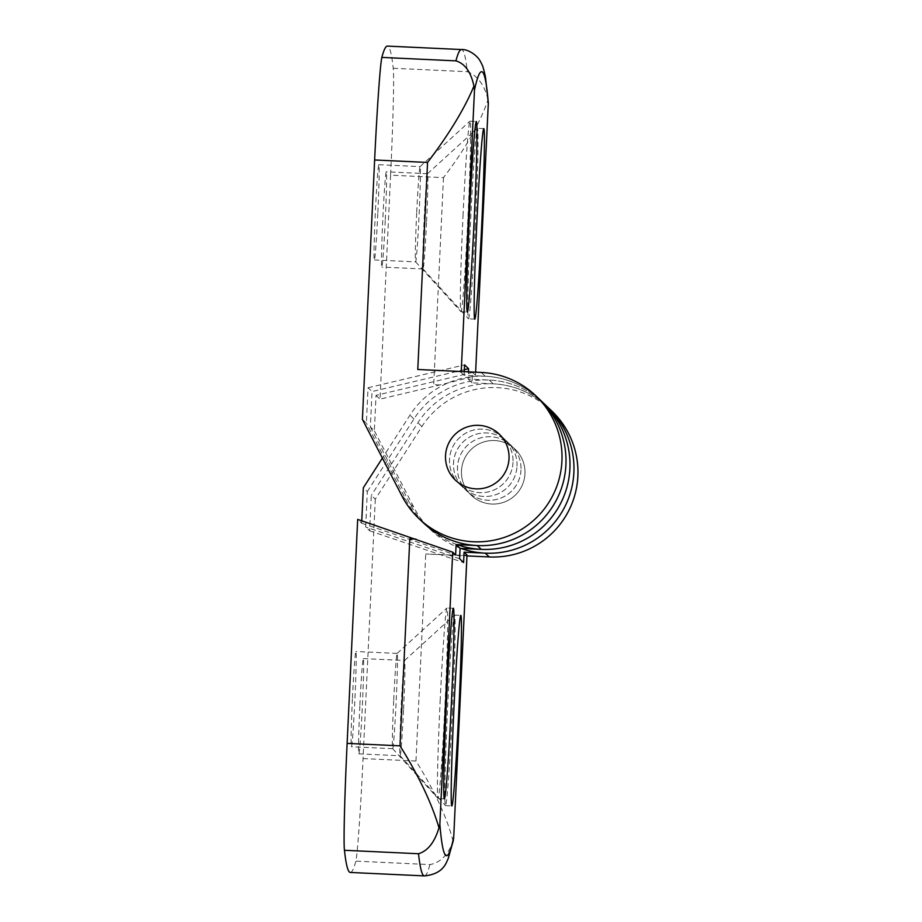 <?xml version="1.0" encoding="UTF-8"?>
<svg xmlns="http://www.w3.org/2000/svg" width="922" height="922" viewBox="0 0 922 922"><rect width="100%" height="100%" fill="white"/><g stroke="black" fill="none" stroke-linecap="round" stroke-linejoin="round"><path stroke-width="0.69" stroke-dasharray="4.61 3.46" d="M551.69 410.901A84.778 84.732 -46.4 0 0 421.907 426.54L375.3 499.171L371.312 495.379L369.641 530.807L365.654 527.004L367.325 491.576L363.337 487.784M375.3 499.171L363.061 758.576A105.972 2.778 92.7 0 1 355.846 861.136L429.917 864.594C440.22 862.738 447.954 854.971 453.128 841.256L453.382 840.253M350.314 872.454A1589.563 41.594 92.7 0 0 355.846 861.136M361.781 520.792L361.666 523.212L357.678 519.409M359.891 705.076A47.69 1.245 -87.3 0 1 363.303 658.585A47.69 1.245 -87.3 0 1 362.288 707.358A47.69 1.245 -87.3 0 1 358.877 753.85A47.69 1.245 -87.3 0 1 359.891 705.076M352.458 697.989A47.69 1.245 -87.3 0 1 355.869 651.497A47.69 1.245 -87.3 0 1 354.901 699.187A47.69 1.245 -87.3 0 1 351.432 746.762A47.69 1.245 -87.3 0 1 352.458 697.989M362.404 419.372L366.38 423.175L368.051 387.747L372.039 391.55L370.367 426.967L374.355 430.77L376.026 395.342L472.56 372.465L472.064 382.849L493.224 383.829A84.778 84.732 133.6 0 1 547.703 407.109A84.778 84.732 -46.4 0 0 417.92 422.749L371.312 495.379M467.016 554.975A42.389 0.957 2.7 0 1 425.733 553.995L466.97 555.92M491.726 504.034A31.786 31.774 -46.4 0 0 515.144 449.268A31.786 31.774 -46.4 0 0 470.22 450.374A31.786 31.774 -46.4 0 0 491.726 504.034M363.061 758.576L415.972 761.03C434.723 791.064 447.101 817.814 453.128 841.256M369.641 530.807L463.593 562.547M520.988 469.966A31.786 31.774 133.6 0 1 467.316 491.518A31.786 31.774 133.6 0 1 466.232 446.582A31.786 31.774 133.6 0 1 520.988 469.966A31.786 31.774 -46.4 0 0 466.232 446.582A31.786 31.774 -46.4 0 0 501.061 497.984A31.786 31.774 -46.4 0 0 520.988 469.966M459.605 558.755L365.654 527.004M367.325 491.576L413.932 418.957A84.778 84.732 133.6 0 1 543.715 403.306A84.778 84.732 -46.4 0 0 489.248 380.037L468.076 379.046L468.422 371.843M517 466.175A31.786 31.774 -46.4 0 0 462.245 442.779A31.786 31.774 -46.4 0 0 497.073 494.192A31.786 31.774 -46.4 0 0 517 466.175A31.786 31.774 133.6 0 1 463.328 487.715A31.786 31.774 133.6 0 1 462.245 442.779A31.786 31.774 133.6 0 1 517 466.175M464.262 371.647L464.089 375.254L485.26 376.234A84.778 84.732 133.6 0 1 539.739 399.514A84.778 84.732 -46.4 0 0 409.944 415.154L382.388 458.096M361.666 523.212L455.618 554.952M513.012 462.371A31.786 31.774 133.6 0 1 459.34 483.923A31.786 31.774 133.6 0 1 458.257 438.987A31.786 31.774 133.6 0 1 513.012 462.371A31.786 31.774 -46.4 0 0 452.045 448.415A31.786 31.774 -46.4 0 0 493.086 490.389A31.786 31.774 -46.4 0 0 513.012 462.371M452.368 712.637A95.369 2.501 92.7 0 0 454.419 615.089A95.369 2.501 92.7 0 0 454.35 615.112A95.369 2.501 92.7 0 0 447.481 710.24A95.369 2.501 92.7 0 0 445.476 805.598A95.369 2.501 92.7 0 0 445.545 805.632A95.369 2.501 92.7 0 0 452.368 712.637M403.559 709.283A47.69 1.245 92.7 0 0 404.574 660.509A47.69 1.245 92.7 0 0 404.539 660.521A47.69 1.245 92.7 0 0 401.116 708.084A47.69 1.245 92.7 0 0 400.113 755.763A47.69 1.245 92.7 0 0 400.136 755.775A47.69 1.245 92.7 0 0 403.559 709.283M440.151 700.997A95.369 2.501 -87.3 0 1 446.905 608.024A95.369 2.501 -87.3 0 1 446.974 608.001A95.369 2.501 -87.3 0 1 445.026 703.382A95.369 2.501 -87.3 0 1 438.1 798.544A95.369 2.501 -87.3 0 1 438.042 798.51A95.369 2.501 -87.3 0 1 440.151 700.997M393.717 699.913A47.69 1.245 -87.3 0 1 397.105 653.433A47.69 1.245 -87.3 0 1 397.14 653.421A47.69 1.245 -87.3 0 1 396.16 701.112A47.69 1.245 -87.3 0 1 392.703 748.687A47.69 1.245 -87.3 0 1 392.668 748.676A47.69 1.245 -87.3 0 1 393.717 699.913M494.722 440.543A31.786 31.774 -46.4 0 0 471.292 495.31A31.786 31.774 -46.4 0 0 516.228 494.204A31.786 31.774 -46.4 0 0 494.722 440.543M488.326 101.086L488.107 99.599C479.855 123.479 464.976 149.491 443.482 177.635L390.582 175.168A105.972 2.778 92.7 0 0 393.233 68.263A1589.563 41.594 92.7 0 0 387.39 46.1M390.582 175.168L380.014 399.145L439.863 384.958C461.899 379.576 473.77 376.36 475.487 375.277L472.56 372.465M376.026 395.342L380.014 399.145M377.801 213.466A47.69 1.245 -87.3 0 1 374.39 259.969A47.69 1.245 -87.3 0 1 375.404 211.196A47.69 1.245 -87.3 0 1 378.827 164.692A47.69 1.245 -87.3 0 1 377.801 213.466M385.246 220.554A47.69 1.245 -87.3 0 1 381.823 267.057A47.69 1.245 -87.3 0 1 382.803 219.355A47.69 1.245 -87.3 0 1 386.26 171.78A47.69 1.245 -87.3 0 1 385.246 220.554M422.795 522.29A84.778 84.732 133.6 0 1 405.957 499.816L366.38 423.175M464.089 375.254L461.173 372.465A42.389 0.957 -177.3 0 0 417.781 369.48M368.051 387.747L464.584 364.87M464.354 369.664L372.039 391.55M370.367 426.967L409.944 503.608A84.778 84.732 -46.4 0 0 456.989 544.614M472.064 382.849L468.076 379.046M460.977 548.417A84.778 84.732 133.6 0 1 413.92 507.411L374.355 430.77M439.863 384.958L433.72 384.67A42.389 0.957 -177.3 0 0 439.852 384.947M488.107 99.599C484.281 84.709 477.354 75.42 467.316 71.709A1589.563 41.594 92.7 0 0 461.461 49.546M463.098 214.192A95.369 2.501 92.7 0 0 461 311.705A95.369 2.501 92.7 0 0 461.058 311.74A95.369 2.501 92.7 0 0 467.984 216.589A95.369 2.501 92.7 0 0 469.932 121.197A95.369 2.501 92.7 0 0 469.863 121.231A95.369 2.501 92.7 0 0 463.098 214.192M416.675 213.109A47.69 1.245 92.7 0 0 415.626 261.871A47.69 1.245 92.7 0 0 415.661 261.883A47.69 1.245 92.7 0 0 419.118 214.307A47.69 1.245 92.7 0 0 420.098 166.617A47.69 1.245 92.7 0 0 420.063 166.628A47.69 1.245 92.7 0 0 416.675 213.109M475.326 225.832A95.369 2.501 -87.3 0 1 468.503 318.828A95.369 2.501 -87.3 0 1 468.434 318.793A95.369 2.501 -87.3 0 1 470.439 223.447A95.369 2.501 -87.3 0 1 477.308 128.319A95.369 2.501 -87.3 0 1 477.377 128.285A95.369 2.501 -87.3 0 1 475.326 225.832M426.517 222.479A47.69 1.245 -87.3 0 1 423.094 268.97A47.69 1.245 -87.3 0 1 423.071 268.959A47.69 1.245 -87.3 0 1 424.074 221.28A47.69 1.245 -87.3 0 1 427.497 173.716A47.69 1.245 -87.3 0 1 427.531 173.705A47.69 1.245 -87.3 0 1 426.517 222.479M421.907 426.54L417.92 422.749M415.972 761.03L425.733 553.995M413.932 418.957L409.944 415.154M424.385 875.9A1589.563 41.594 92.7 0 0 429.917 864.594M401.969 496.013L405.957 499.816M461.219 371.508L461.173 372.465M481.272 372.442L485.26 376.234M489.248 380.037L493.224 383.829M409.944 503.608L413.92 507.411M443.482 177.635L433.72 384.67M475.625 372.177L475.475 375.254L475.637 372.177M393.233 68.263L467.316 71.709M445.545 805.632L451.895 805.92M454.419 615.089L460.77 615.389M400.113 755.763L445.476 805.598M404.539 660.521L454.35 615.112M358.877 753.85L400.136 755.775M363.303 658.585L404.574 660.509M453.324 608.301L446.974 608.001M444.45 798.832L438.1 798.544M392.668 748.676L438.042 798.51M397.105 653.433L446.905 608.024M397.14 653.421L355.869 651.497M392.703 748.687L351.432 746.762M507.181 441.673L499.205 434.078L507.181 441.673M463.328 487.715L455.353 480.12L463.328 487.715M426.782 526.082L430.77 529.885M461.058 311.74L467.408 312.039M469.932 121.197L476.282 121.497M415.626 261.871L461 311.705M420.063 166.628L469.863 121.231M374.39 259.969L415.661 261.883M378.827 164.692L420.098 166.617M483.716 128.584L477.377 128.285M474.853 319.127L468.503 318.828M423.071 268.959L468.434 318.793M427.497 173.716L477.308 128.319M427.531 173.705L386.26 171.78M423.094 268.97L381.823 267.057"/><path stroke-width="1.38" d="M453.128 841.256L453.682 837.487A1568.368 41.041 -87.3 0 1 439.863 824.326L438.976 827.772C431.727 803.166 418.749 775.851 400.033 745.84L347.121 743.386A105.972 2.778 92.7 0 0 344.459 850.291A1589.563 41.594 92.7 0 0 350.314 872.454L424.385 875.9C444.554 873.941 446.421 861.367 448.138 858.808L453.382 840.265M347.121 743.386L357.678 519.409L452.69 552.163L455.618 554.952L456.102 544.579L477.273 545.559A84.778 84.732 -46.4 0 0 539.739 399.514A84.778 84.732 133.6 0 1 542.609 519.328A84.778 84.732 133.6 0 1 422.795 522.29L418.807 518.487A84.778 84.732 133.6 0 1 401.969 496.013L362.404 419.372L374.632 159.979A105.972 2.778 92.7 0 1 381.846 57.406L455.917 60.864C464.953 63.606 470.958 72.02 473.943 86.115L474.496 89.93L461.219 371.508M382.388 458.096L363.337 487.784L361.781 520.792M466.97 555.92L489.236 556.946A84.778 84.732 -46.4 0 0 551.69 410.901L547.703 407.109A84.778 84.732 133.6 0 1 460.977 548.417M467.005 554.952A42.389 0.957 2.7 0 1 467.016 554.975L453.67 838.11L467.005 554.952L464.077 552.163L485.249 553.154A84.778 84.732 -46.4 0 0 547.703 407.109L543.715 403.306A84.778 84.732 133.6 0 1 481.261 549.362L460.09 548.371L459.605 558.755L463.593 562.547L464.077 552.163M456.102 544.579L460.09 548.371M415.926 539.093L409.794 538.805A42.389 0.957 2.7 0 1 415.937 539.105M438.976 827.772C434.631 842.282 427.82 850.937 418.53 853.737A1589.563 41.594 92.7 0 0 424.385 875.9M453.935 708.373A95.369 2.501 92.7 0 0 451.895 805.92A95.369 2.501 92.7 0 0 458.718 712.937A95.369 2.501 92.7 0 0 460.77 615.389A95.369 2.501 92.7 0 0 453.935 708.373M446.49 701.285A95.369 2.501 92.7 0 0 444.45 798.832A95.369 2.501 92.7 0 0 451.377 703.682A95.369 2.501 92.7 0 0 453.324 608.301A95.369 2.501 92.7 0 0 446.49 701.285M478.772 425.353A31.786 31.774 133.6 0 1 500.289 479.014A31.786 31.774 133.6 0 1 448.057 444.623A31.786 31.774 133.6 0 1 499.205 434.078A31.786 31.774 133.6 0 1 500.289 479.014A31.786 31.774 133.6 0 1 448.057 444.623A31.786 31.774 133.6 0 1 478.772 425.353M474.496 89.93A1568.368 41.041 -87.3 0 1 488.314 103.091L485.445 76.872C482.679 64.309 482.194 65.162 480.293 61.244C477.365 55.458 467.984 48.958 461.461 49.546L387.39 46.1A1589.563 41.594 92.7 0 0 381.846 57.406M473.943 86.115C464.469 108.842 449.002 134.278 427.543 162.445L417.781 369.48L481.272 372.442A84.778 84.732 133.6 0 1 538.632 515.536A84.778 84.732 133.6 0 1 418.807 518.487M468.422 371.843L468.572 368.673L464.584 364.87L464.262 371.647M468.572 368.673L464.354 369.664M456.989 544.614A84.778 84.732 -46.4 0 0 543.715 403.306L535.751 395.711M474.231 219.044A95.369 2.501 92.7 0 0 476.282 121.497A95.369 2.501 92.7 0 0 469.448 214.492A95.369 2.501 92.7 0 0 467.408 312.039A95.369 2.501 92.7 0 0 474.231 219.044M481.676 226.132A95.369 2.501 92.7 0 0 483.716 128.584A95.369 2.501 92.7 0 0 476.789 223.735A95.369 2.501 92.7 0 0 474.853 319.127A95.369 2.501 92.7 0 0 481.676 226.132M489.236 556.946L485.249 553.154M481.261 549.362L477.273 545.559M400.033 745.84L409.794 538.805M439.863 824.326L452.69 552.163M344.459 850.291L418.53 853.737M427.543 162.445L374.632 159.979M488.314 103.091L475.625 372.177L488.349 102.526M461.461 49.546A1589.563 41.594 92.7 0 0 455.917 60.864"/></g></svg>

